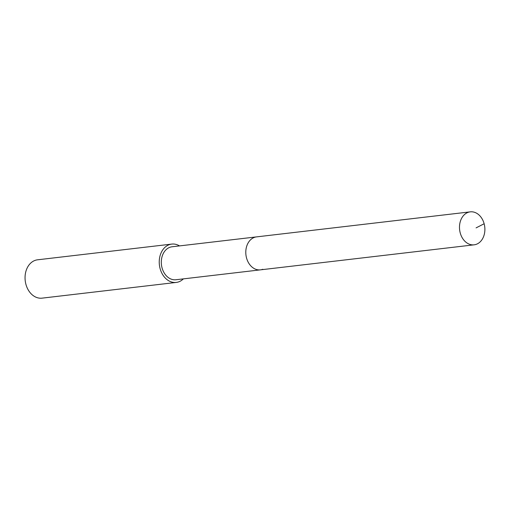 <?xml version="1.0" encoding="UTF-8"?>
<svg xmlns="http://www.w3.org/2000/svg" width="510" height="510" viewBox="0 0 510 510"><rect width="100%" height="100%" fill="white"/><g stroke="black" fill="none" stroke-linecap="round" stroke-linejoin="round"><path stroke-width="0.76" d="M476.48 244.245A16.6 12.642 -96.7 0 1 474.121 244.826A16.6 12.642 -96.7 0 1 459.873 231.381A16.6 12.642 -96.7 0 1 467.899 212.434A16.6 12.642 -96.7 0 1 470.258 211.854A16.6 12.642 -96.7 0 1 484.5 225.299A16.6 12.642 -96.7 0 1 476.48 244.245M254.197 237.462A16.6 12.642 83.3 0 0 246.177 256.409A16.6 12.642 83.3 0 0 260.419 269.854A16.6 12.642 -96.7 0 1 246.177 256.409A16.6 12.642 -96.7 0 1 254.197 237.462A16.6 12.642 -96.7 0 1 256.555 236.882A16.6 12.642 83.3 0 0 254.197 237.462M470.258 211.854L172.068 246.776A16.6 12.642 83.3 0 0 169.709 247.356A16.6 12.642 83.3 0 0 161.689 266.303A16.6 12.642 83.3 0 0 175.931 279.748L474.121 244.826M262.777 269.267A16.6 12.642 -96.7 0 1 260.419 269.854M183.383 278.874A19.303 14.701 -96.7 0 1 178.991 281.756A19.303 14.701 -96.7 0 1 176.243 282.432A19.303 14.701 -96.7 0 1 159.687 266.8A19.303 14.701 -96.7 0 1 169.014 244.768A19.303 14.701 -96.7 0 1 171.755 244.092A19.303 14.701 -96.7 0 1 179.52 245.903M171.755 244.092L37.574 259.807A19.303 14.701 83.3 0 0 34.827 260.483A19.303 14.701 83.3 0 0 25.5 282.514A19.303 14.701 83.3 0 0 42.062 298.146L176.243 282.432M476.079 227.887L484.143 223.75"/></g></svg>
